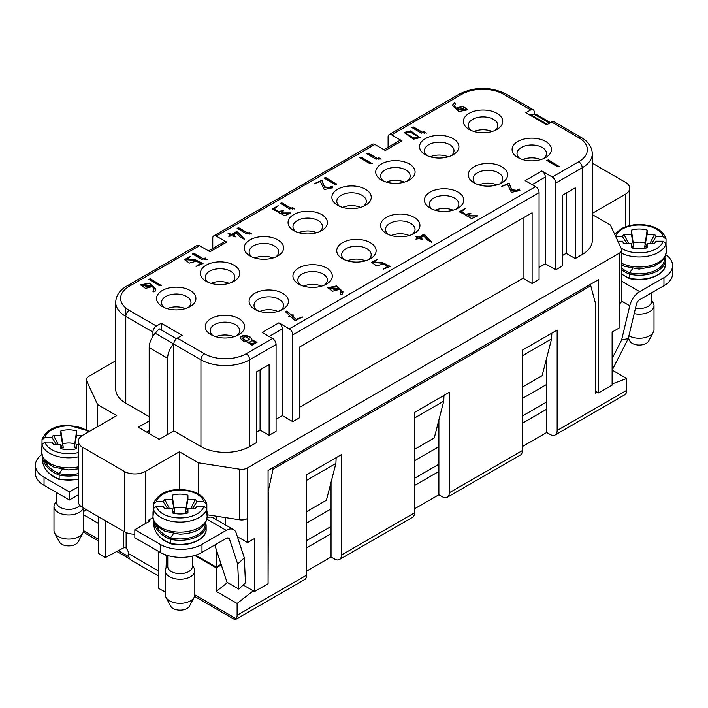 <?xml version="1.0" encoding="UTF-8"?>
<svg xmlns="http://www.w3.org/2000/svg" width="708" height="708" viewBox="0 0 708 708"><rect width="100%" height="100%" fill="white"/><g stroke="black" fill="none" stroke-linecap="round" stroke-linejoin="round"><path stroke-width="1.06" d="M192.364 565.303L193.948 567.843A14.762 8.523 180 0 1 194.824 570.728A14.762 8.523 180 0 1 180.062 579.25A14.762 8.523 180 0 1 165.309 570.728L165.309 594.835A14.762 8.523 -0 0 0 165.964 597.34A14.762 8.523 -0 0 0 180.062 603.358A14.762 8.523 -0 0 0 194.169 597.34A14.762 8.523 -0 0 0 194.824 594.835L236.18 618.739L235.428 619.562L304.652 579.595A9.841 5.682 -120 0 0 306.688 575.091L306.688 474.67L341.477 454.58L341.477 555.01A9.841 5.682 60 0 1 339.442 559.515L412.49 517.336A9.841 5.682 -120 0 0 414.534 512.831L414.534 412.41L449.315 392.321L449.315 492.741A9.841 5.682 60 0 1 447.279 497.246L520.336 455.076A9.841 5.682 -120 0 0 522.371 450.571L522.371 350.15L557.161 330.061L557.161 430.482A9.841 5.682 60 0 1 555.116 434.986A9.841 5.682 60 0 1 550.205 434.5L546.718 432.491L522.371 446.553M447.279 497.246A9.841 5.682 60 0 1 442.358 496.759L438.88 494.75L414.534 508.813M339.442 559.515A9.841 5.682 60 0 1 334.521 559.028L331.043 557.019L306.688 571.073M161.344 285.112L159.185 285.466L148.76 279.244L150.494 278.846L161.344 285.51L150.494 279.244L148.839 279.448M231.897 234.26L236.074 231.852L237.631 231.967L244.738 239.49L240.57 237.384L236.543 233.18L233.286 235.065L235.72 236.667L231.897 235.861L228.764 236.268L230.507 235.065L228.073 233.454L231.897 234.26L228.162 233.658M383.568 263.987L376.541 265.898L371.691 262.385L377.656 259.163L373.647 262.385L382.878 262.774L390.179 266.394L383.223 269.208L387.745 266.394L383.568 263.987M336.672 183.885L334.512 184.248L324.087 178.027L325.822 177.619L336.672 184.284L325.822 178.027L324.167 178.221M410.649 130.9L420.101 137.6L413.534 139.184L404.1 132.484L410.649 130.9L404.109 132.688M455.979 108.103L462.979 106.209L467.811 109.749L459.041 111.528L452.607 105.731L452.934 104.2L454.536 102.748L455.563 103.279L454.58 105.687L455.979 108.501L454.589 105.89M507.556 184.363L501.503 186.461L509.087 183.142L511.716 189.664L517.875 190.505L517.548 189.257L519.46 189.071L519.893 190.532L511.397 192.372L507.556 184.363M372.151 163.398L369.992 163.76L359.567 157.539L361.301 157.132L372.151 163.796L361.301 157.539L359.655 157.734M292.838 209.187L292.838 207.338L289.846 209.072L280.253 203.329L281.988 202.931L292.838 209.187L281.988 203.329L280.341 203.532M340.088 294.139L341.097 291.935L339.69 289.315L332.654 291.209L327.848 287.678L336.645 285.899L343.035 291.846L342.3 294.05C340.982 294.891 340.283 294.864 340.176 293.962L340.176 294.324M196.417 261.172L189.381 263.084L184.54 259.571L190.496 256.349L186.487 259.571L195.718 259.969L203.019 263.58L196.063 266.394L200.585 263.58L196.417 261.172M152.928 336.238L152.928 332.07A4.921 2.841 -60 0 1 156.406 326.043L161.282 323.229L182.151 335.282L177.283 338.097A4.921 2.841 120 0 0 173.805 344.123L173.805 430.88L200.939 446.553A34.435 19.886 0 0 0 249.641 446.553L256.597 442.535L256.597 371.833L269.12 364.602L269.12 435.305L260.075 430.083L256.597 432.092M177.283 338.097L204.417 353.761A29.515 17.045 -0 0 0 246.163 353.761L272.598 338.495L262.164 332.468L278.864 322.83L289.298 328.857L535.593 186.655L525.15 180.637L541.85 170.991L552.284 177.018L578.728 161.751A29.515 17.045 0 0 0 578.728 137.653L551.594 121.988L546.718 124.803L525.849 112.749L530.717 109.935A4.921 2.841 -60 0 1 533.177 109.696A4.921 2.841 -60 0 1 534.195 111.944L534.195 114.351M530.717 109.935L503.583 94.27A29.515 17.045 0 0 0 461.837 94.27L391.568 134.839L402.002 140.865L385.311 150.503L374.868 144.485L216.241 236.065L226.675 242.092L209.984 251.729L199.541 245.703L129.272 286.28A29.515 17.045 0 0 0 129.272 310.378L156.406 326.043M469.147 129.422L469.147 129.422A19.682 11.363 180 0 1 469.147 113.351A19.682 11.363 180 0 1 496.972 113.351A19.682 11.363 180 0 1 496.972 129.422A19.682 11.363 180 0 1 469.147 129.422L469.147 129.422M425.313 154.725L425.313 154.725A19.682 11.363 180 0 1 425.313 138.653A19.682 11.363 180 0 1 453.147 138.653A19.682 11.363 180 0 1 453.147 154.725A19.682 11.363 180 0 1 425.313 154.725L425.313 154.725M381.479 180.027L381.479 180.027A19.682 11.363 180 0 1 381.479 163.964A19.682 11.363 180 0 1 409.312 163.964A19.682 11.363 180 0 1 409.312 180.027A19.682 11.363 180 0 1 381.479 180.027L381.479 180.027M337.654 205.338L337.654 205.338A19.682 11.363 180 0 1 337.654 189.266A19.682 11.363 180 0 1 365.478 189.266A19.682 11.363 180 0 1 365.478 205.338A19.682 11.363 180 0 1 337.654 205.338L337.654 205.338M293.82 230.64L293.82 230.64A19.682 11.363 180 0 1 293.82 214.577A19.682 11.363 180 0 1 321.644 214.577A19.682 11.363 180 0 1 321.644 230.64A19.682 11.363 180 0 1 293.82 230.64L293.82 230.64M249.986 255.951L249.986 255.951A19.682 11.363 180 0 1 249.986 239.879A19.682 11.363 180 0 1 277.819 239.879A19.682 11.363 180 0 1 277.819 255.951A19.682 11.363 180 0 1 249.986 255.951L249.986 255.951M206.152 281.253L206.152 281.253A19.682 11.363 180 0 1 206.152 265.19A19.682 11.363 180 0 1 233.985 265.19A19.682 11.363 180 0 1 233.985 281.253A19.682 11.363 180 0 1 206.152 281.253L206.152 281.253M162.318 306.564L162.318 306.564A19.682 11.363 180 0 1 162.327 290.492A19.682 11.363 180 0 1 190.151 290.492A19.682 11.363 180 0 1 190.151 306.564A19.682 11.363 180 0 1 162.318 306.564L162.318 306.564M517.849 157.539L517.849 157.539A19.682 11.363 180 0 1 517.849 141.467A19.682 11.363 180 0 1 545.673 141.467A19.682 11.363 180 0 1 545.682 157.539A19.682 11.363 180 0 1 517.849 157.539L517.849 157.539M474.015 182.841L474.015 182.841A19.682 11.363 180 0 1 474.015 166.778A19.682 11.363 180 0 1 501.848 166.778A19.682 11.363 180 0 1 501.848 182.841A19.682 11.363 180 0 1 474.015 182.841L474.015 182.841M430.181 208.152L430.181 208.152A19.682 11.363 180 0 1 430.181 192.08A19.682 11.363 180 0 1 458.014 192.08A19.682 11.363 180 0 1 458.014 208.152A19.682 11.363 180 0 1 430.181 208.152L430.181 208.152M386.356 233.454L386.356 233.454A19.682 11.363 180 0 1 386.356 217.391A19.682 11.363 180 0 1 414.18 217.391A19.682 11.363 180 0 1 414.18 233.454A19.682 11.363 180 0 1 386.356 233.454L386.356 233.454M342.522 258.765L342.522 258.765A19.682 11.363 180 0 1 342.522 242.694A19.682 11.363 180 0 1 370.346 242.694A19.682 11.363 180 0 1 370.346 258.765A19.682 11.363 180 0 1 342.522 258.765L342.522 258.765M298.688 284.067L298.688 284.067A19.682 11.363 180 0 1 298.688 267.996A19.682 11.363 180 0 1 326.521 267.996A19.682 11.363 180 0 1 326.521 284.067A19.682 11.363 180 0 1 298.688 284.067L298.688 284.067M254.853 309.369L254.853 309.369A19.682 11.363 180 0 1 254.853 293.307A19.682 11.363 180 0 1 282.687 293.307A19.682 11.363 180 0 1 282.687 309.369A19.682 11.363 180 0 1 254.853 309.369L254.853 309.369M211.028 334.68L211.028 334.68A19.682 11.363 180 0 1 211.028 318.609A19.682 11.363 180 0 1 238.853 318.609A19.682 11.363 180 0 1 238.853 334.68A19.682 11.363 180 0 1 211.028 334.68L211.028 334.68M244.074 341.566L240.189 338.291C240.401 333.627 252.491 335.61 251.375 339.504L256.995 342.318L252.057 345.159L247.207 341.911L244.074 341.566M251.429 339.052L251.375 339.902C252.491 336.008 240.401 334.034 240.189 338.698M205.17 259.801L205.17 257.951L202.178 259.677L192.585 253.942L194.328 253.535L205.17 259.801L194.328 253.942L192.673 254.145M279.209 212.568L272.199 208.957L278.164 205.736L274.155 208.957L278.51 211.462L283.731 210.559L281.111 212.975L290.687 212.966L284.483 215.798L279.209 212.568L279.164 213.214M419.056 237.074L423.225 234.658L424.791 234.782L431.889 242.304L427.729 240.198L423.703 235.994L420.446 237.87L422.88 239.481L419.056 238.676L415.923 239.083L417.658 237.87L415.224 236.268L419.056 237.074L415.313 236.463M379.107 159.38L379.107 157.53L376.116 159.256L366.523 153.521L368.266 153.114L379.107 159.38L368.266 153.521L366.611 153.724M559.311 166.212L557.152 166.566L546.726 160.344L548.461 159.946L559.311 166.61L548.461 160.344L546.806 160.548M424.331 133.272L424.331 131.423L421.34 133.148L411.746 127.413L413.49 127.006L424.331 133.272L413.49 127.413L411.835 127.608M466.36 215.382L459.359 211.772L465.315 208.55L461.315 211.772L465.669 214.267L470.882 213.374L468.271 215.79L477.838 215.781L471.634 218.613L466.36 215.382L466.315 216.029M320.405 181.549L314.343 183.646L321.936 180.328L324.556 186.85L330.716 187.691L330.388 186.443L332.309 186.257L332.742 187.717L324.246 189.558L320.405 181.549M249.703 234.091L249.703 232.242L246.711 233.976L237.118 228.233L238.853 227.834L249.703 234.091L238.853 228.233L237.207 228.436M287.006 311.077L291.209 314.892L293.466 314.998L292.298 315.874L296.086 319.317L302.511 317.007L295.227 320.636L290.864 316.697L288.599 316.6L289.793 315.715L285.156 311.361M285.342 311.688L286.864 310.98M152.937 291.324L153.946 289.121L152.53 286.51L145.503 288.395L140.697 284.864L149.485 283.085L155.875 289.041L155.141 291.245C153.831 292.085 153.123 292.05 153.025 291.147L153.025 291.51M115.705 360.788L88.624 376.426A7.868 4.549 0 0 0 86.323 379.638A7.868 4.549 0 0 0 86.588 380.815L97.615 404.578L116.749 415.623L82.659 435.305A14.762 8.523 0 0 0 78.34 441.332A14.762 8.523 0 0 0 82.659 447.35L124.404 471.457A14.762 8.523 0 0 0 145.273 471.457L179.372 451.775L198.497 462.82L239.658 469.183A7.868 4.549 0 0 0 247.26 468.006L619.376 253.172L619.075 328.052L612.119 332.07L612.119 385.09L598.552 392.931L595.419 391.117M598.552 392.931L598.552 279.651L268.075 470.448L268.075 583.728L254.508 591.561L243.154 585.003M233.923 336.751A14.762 8.523 0 0 0 215.958 336.751M213.011 335.68A14.762 8.523 180 0 1 210.179 330.663A14.762 8.523 180 0 1 224.94 322.14A14.762 8.523 180 0 1 239.702 330.663A14.762 8.523 180 0 1 236.861 335.68M277.748 311.449A14.762 8.523 0 0 0 259.792 311.449M256.845 310.378A14.762 8.523 180 0 1 254.013 305.36A14.762 8.523 180 0 1 268.774 296.838A14.762 8.523 180 0 1 283.527 305.36A14.762 8.523 180 0 1 280.695 310.378M321.582 286.138A14.762 8.523 0 0 0 303.626 286.138M300.679 285.067A14.762 8.523 180 0 1 297.847 280.049A14.762 8.523 180 0 1 312.6 271.527A14.762 8.523 180 0 1 327.361 280.049A14.762 8.523 180 0 1 324.529 285.067M365.416 260.836A14.762 8.523 0 0 0 347.451 260.836M344.513 259.765A14.762 8.523 180 0 1 341.672 254.747A14.762 8.523 180 0 1 356.434 246.225A14.762 8.523 180 0 1 371.196 254.747A14.762 8.523 180 0 1 368.364 259.765M409.251 235.534A14.762 8.523 0 0 0 391.285 235.534M388.338 234.463A14.762 8.523 180 0 1 385.506 229.436A14.762 8.523 180 0 1 400.268 220.914A14.762 8.523 180 0 1 415.03 229.436A14.762 8.523 180 0 1 412.189 234.463M453.076 210.223A14.762 8.523 0 0 0 435.119 210.223M432.172 209.152A14.762 8.523 180 0 1 429.34 204.134A14.762 8.523 180 0 1 444.102 195.612A14.762 8.523 180 0 1 458.855 204.134A14.762 8.523 180 0 1 456.023 209.152M496.91 184.921A14.762 8.523 0 0 0 478.953 184.921M476.006 183.85A14.762 8.523 180 0 1 473.174 178.823A14.762 8.523 180 0 1 487.927 170.301A14.762 8.523 180 0 1 502.689 178.823A14.762 8.523 180 0 1 499.857 183.85M540.744 159.61A14.762 8.523 0 0 0 522.778 159.61M519.84 158.539A14.762 8.523 180 0 1 517.008 153.521A14.762 8.523 180 0 1 531.761 144.998A14.762 8.523 180 0 1 546.523 153.521A14.762 8.523 180 0 1 543.691 158.539M167.256 308.635A14.762 8.523 180 0 1 185.222 308.635M188.16 307.564A14.762 8.523 0 0 0 190.992 302.546A14.762 8.523 0 0 0 176.239 294.024A14.762 8.523 0 0 0 161.477 302.546A14.762 8.523 0 0 0 164.309 307.564M211.09 283.333A14.762 8.523 180 0 1 229.047 283.333M231.994 282.262A14.762 8.523 0 0 0 234.826 277.235A14.762 8.523 0 0 0 220.073 268.721A14.762 8.523 0 0 0 205.311 277.235A14.762 8.523 0 0 0 208.143 282.262M254.924 258.022A14.762 8.523 180 0 1 272.881 258.022M275.828 256.951A14.762 8.523 0 0 0 278.66 251.933A14.762 8.523 0 0 0 263.898 243.41A14.762 8.523 0 0 0 249.145 251.933A14.762 8.523 0 0 0 251.977 256.951M298.749 232.72A14.762 8.523 180 0 1 316.715 232.72M319.662 231.649A14.762 8.523 0 0 0 322.494 226.622A14.762 8.523 0 0 0 307.732 218.108A14.762 8.523 0 0 0 292.97 226.622A14.762 8.523 0 0 0 295.811 231.649M342.584 207.409A14.762 8.523 180 0 1 360.549 207.409M363.487 206.338A14.762 8.523 0 0 0 366.328 201.32A14.762 8.523 0 0 0 351.566 192.797A14.762 8.523 0 0 0 336.804 201.32A14.762 8.523 0 0 0 339.636 206.338M386.418 182.106A14.762 8.523 180 0 1 404.374 182.106M407.321 181.036A14.762 8.523 0 0 0 410.153 176.018A14.762 8.523 0 0 0 395.4 167.495A14.762 8.523 0 0 0 380.639 176.018A14.762 8.523 0 0 0 383.471 181.036M430.252 156.804A14.762 8.523 180 0 1 448.208 156.804M451.155 155.725A14.762 8.523 0 0 0 453.987 150.707A14.762 8.523 0 0 0 439.226 142.184A14.762 8.523 0 0 0 424.473 150.707A14.762 8.523 0 0 0 427.305 155.725M474.077 131.493A14.762 8.523 180 0 1 492.042 131.493M494.989 130.422A14.762 8.523 0 0 0 497.821 125.404A14.762 8.523 0 0 0 483.06 116.882A14.762 8.523 0 0 0 468.298 125.404A14.762 8.523 0 0 0 471.139 130.422M152.928 332.07L125.794 316.405A34.435 19.886 180 0 1 115.705 302.343L115.705 389.108A34.435 19.886 0 0 0 125.794 403.171L149.202 416.685M129.272 286.28A4.921 2.841 60 0 0 126.812 286.032L197.081 245.464A4.921 2.841 60 0 1 199.541 245.703M208.541 250.898L224.215 241.844A4.921 2.841 60 0 1 226.675 242.092M216.241 236.065A4.921 2.841 -120 0 0 213.781 235.826A4.921 2.841 -120 0 0 212.763 238.074L212.763 248.464M213.781 235.826L372.417 144.237A4.921 2.841 60 0 1 374.868 144.485M383.869 149.671L399.551 140.626A4.921 2.841 60 0 1 402.002 140.865M391.568 134.839A4.921 2.841 -120 0 0 389.108 134.6A4.921 2.841 -120 0 0 388.09 136.848L388.09 147.237M535.593 186.655A4.921 2.841 60 0 1 539.071 192.682L292.776 334.884A4.921 2.841 -120 0 0 289.298 328.857M278.864 322.83A4.921 2.841 60 0 1 282.342 328.857L269.12 336.486M276.076 419.233L282.342 415.623L282.342 328.857M282.342 415.623L292.776 421.649L299.732 417.631L299.732 346.929L532.115 212.772L532.115 283.466L539.071 279.448L539.071 192.682M292.776 334.884L292.776 421.649M272.598 338.495A4.921 2.841 60 0 1 276.076 344.522L249.641 359.788A4.921 2.841 -120 0 0 246.163 353.761M269.12 435.305L276.076 431.287L276.076 344.522M260.075 369.824L260.075 430.083M539.071 267.403L545.328 263.783L555.762 269.81L562.727 265.792L562.727 195.098L575.25 187.868L575.25 258.562L582.206 254.544L582.206 167.778A34.435 19.886 180 0 0 592.295 153.724C592.038 147.052 588.339 141.609 581.188 137.405L554.054 121.741A4.921 2.841 120 0 0 551.594 121.988M582.206 254.544A34.435 19.886 0 0 0 592.295 240.49L592.295 153.724M566.205 193.089L566.205 253.34L562.727 255.349M575.25 258.562L566.205 253.34M555.762 269.81L555.762 183.045A4.921 2.841 -120 0 0 552.284 177.018M541.85 170.991A4.921 2.841 60 0 1 545.328 177.018L532.115 184.646M545.328 263.783L545.328 177.018M523.07 217.993L523.07 278.244L299.732 407.189M532.115 283.466L523.07 278.244M97.615 404.578L97.615 426.667M173.805 430.88L159.194 439.323L138.317 427.269L149.202 420.986M78.34 441.332L78.358 502.052A14.762 8.523 0 0 0 82.659 507.609L124.404 531.708A14.762 8.523 0 0 0 134.016 534.186L134.839 533.717M148.76 521.663L148.76 520.061L153.052 517.575M179.372 451.775L179.372 489.6M207.125 514.769L239.658 519.796A7.868 4.549 0 0 0 247.26 518.619L247.552 542.549L237.384 536.682M198.497 462.82L198.497 494.016M225.286 517.575L225.286 524.823M247.552 542.549L254.508 538.54L254.508 591.561M221.1 564.249L216.241 567.055L216.241 549.435M216.241 519.601L216.241 516.176M216.241 567.055L195.656 555.169M149.202 430.623L146.671 432.092L149.202 430.623M619.376 303.785A7.868 4.549 0 0 0 621.677 300.573L621.677 249.959A7.868 4.549 0 0 0 621.412 248.782L610.385 225.02L592.295 214.577M619.376 253.172A7.868 4.549 0 0 0 621.677 249.959M592.295 213.374L625.341 194.293A14.762 8.523 0 0 0 629.66 188.266A14.762 8.523 0 0 0 625.341 182.239L592.295 163.159M306.688 480.29L335.893 463.43L326.415 500.237L306.688 511.627M335.893 463.43L336.15 457.66M414.534 418.03L443.73 401.171L434.261 437.969L414.534 449.359M443.73 401.171L443.987 395.4M522.371 355.77L551.576 338.911L542.098 375.709L522.371 387.099M551.576 338.911L551.833 333.141M546.718 401.967L522.371 416.021M438.88 464.227L414.534 478.281M331.043 526.486L306.688 540.549M546.718 384.409L522.371 398.462M438.88 446.668L414.534 460.722M331.043 508.928L306.688 522.991M161.282 323.229L161.282 329.981M235.428 619.562L234.852 619.58M624.217 395.091L625.801 393.798A9.841 5.682 60 0 0 626.73 390.32L626.73 378.497L612.119 383.957M85.606 533.416L83.385 531.664M522.371 423.251L546.718 409.197L546.718 432.491M414.534 485.511L438.88 471.457L438.88 494.75M306.688 547.78L331.043 533.717L331.043 557.019M546.718 409.197L546.718 357.761M438.88 471.457L438.88 420.021M331.043 533.717L331.043 482.281M227.542 582.569L216.241 591.392L216.241 567.86L221.321 564.931M597.163 392.126L595.419 393.126L595.419 303.148L590.764 285.758L589.375 284.952M271.695 468.36L273.084 469.165L268.075 491.741M590.764 285.758L273.084 469.165M612.181 370.098L626.73 378.497M236.18 618.739A9.841 5.682 -120 0 0 237.118 615.261L306.688 575.091M253.26 590.835L237.118 603.446L216.241 591.392M216.241 567.86L194.753 555.453M237.118 603.446L237.118 615.261M268.421 491.945L268.075 581.719M98.616 523.486L83.5 514.76M83.5 511.725L86.172 509.636M621.677 281.235L639.705 291.643L663.954 277.642A29.515 17.045 0 0 0 672.6 265.589A29.515 17.045 0 0 0 665.847 254.747M550.479 122.634L537.319 115.032A14.762 8.523 120 0 0 534.354 114.342L530.354 114.501L530.124 115.218M639.705 291.643A14.762 8.523 120 0 0 629.757 305.776L621.624 301.086M612.119 358.611L621.624 339.973L629.757 305.776M621.624 339.973L628.253 338.583L636.386 304.387A4.921 2.841 120 0 1 639.705 299.679L663.954 285.678L663.954 277.642M672.6 265.589L672.6 273.624A29.515 17.045 180 0 1 663.954 285.678M628.253 338.583L612.119 370.222M530.354 114.501L547.461 124.378M632.642 268.58L629.651 272.748L629.651 278.368M632.102 246.402L633.819 247.074L631.386 230.1A17.222 9.939 180 0 1 647.13 230.1L644.696 247.074L647.13 234.392L654.573 234.392A17.222 9.939 180 0 1 656.015 236.667L663.042 236.667L666.024 239.074L666.024 243.623L663.042 241.207L656.015 241.207L654.643 243.402M647.13 230.1L647.13 234.392M644.696 247.074L646.404 246.402M649.9 243.481L654.573 234.392M656.015 241.207A17.222 9.939 180 0 1 655.369 242.446A17.222 9.939 180 0 1 654.573 243.481L647.13 243.481L647.13 247.782A17.222 9.939 180 0 1 631.386 247.782L631.386 243.481L623.943 243.481A17.222 9.939 180 0 1 623.146 242.446A17.222 9.939 180 0 1 622.491 241.207L617.898 241.207M651.705 243.481L656.015 236.667M666.024 245.508A27.054 15.62 180 0 1 666.317 247.773A27.054 15.62 180 0 1 666.024 250.048L666.024 243.623A27.054 15.62 180 0 1 648.758 255.977A27.054 15.62 180 0 1 621.677 253.225M632.518 248.092L631.386 243.481M647.13 243.481L645.988 248.092M645.032 243.048A11.284 6.514 0 0 0 633.483 243.048M615.783 236.667L622.491 236.667A17.222 9.939 180 0 1 623.943 234.392L631.386 234.392L631.386 230.1M631.386 234.392L633.819 247.074M622.491 236.667L626.81 243.481M665.954 238.578L666.024 239.074M651.555 292.838L651.555 301.431A12.302 7.098 180 0 1 635.483 308.192M623.872 243.402L622.491 241.207M623.943 234.392L628.607 243.481M651.555 300.192L653.139 302.723A14.762 8.523 180 0 1 654.015 305.617A14.762 8.523 180 0 1 634.191 313.626M628.916 335.804A14.762 8.523 -0 0 0 653.36 332.229L648.661 341.035A9.841 5.682 180 0 1 639.253 345.044A9.841 5.682 180 0 1 629.855 341.035L628.341 338.203M653.36 332.229A14.762 8.523 -0 0 0 654.015 329.724L654.015 305.617M148.76 520.061L150.149 520.858L134.839 529.699L160.238 544.364A29.515 17.045 0 0 0 201.984 544.364L226.233 530.363L206.833 519.159M41.905 454.554A29.515 17.045 0 0 0 35.4 465.227A29.515 17.045 0 0 0 44.046 477.28L69.437 491.945L78.34 486.803M123.413 531.142L123.413 547.948A1.965 1.133 180 0 1 125.927 547.868L126.148 548.231A4.921 2.841 60 0 1 128.405 553.302L128.405 553.603A14.762 8.523 120 0 0 131.458 560.364L158.849 576.17M167.637 434.446L167.628 358.283A14.762 8.523 -60 0 1 173.646 343.884L173.823 343.69M149.202 433.553L149.184 347.637A14.762 8.523 120 0 1 155.211 333.238L173.646 343.884M176.416 338.716L159.203 328.777L155.211 333.238M227.286 537.974L229.542 539.275L237.684 564.081L244.313 557.815L245.464 582.817L238.835 589.083L227.002 582.25L214.79 545.001M226.233 530.363A14.762 8.523 120 0 1 233.613 529.628A14.762 8.523 120 0 1 236.18 533.009L244.313 557.815M201.984 544.364L201.984 552.39L226.233 538.39A4.921 2.841 120 0 1 228.693 538.151A4.921 2.841 120 0 1 229.542 539.275M201.984 552.39A29.515 17.045 180 0 1 160.238 552.39L160.238 544.364M134.839 529.699L134.839 537.735L160.238 552.39M44.046 477.28L44.046 485.316L69.437 499.972L78.34 494.839M44.046 485.316A29.515 17.045 180 0 1 35.4 473.263L35.4 465.227M69.437 491.945L69.437 499.972M207.099 517.203L210.179 517.088A14.762 8.523 -60 0 1 213.09 517.778L233.613 529.628M238.835 589.083L237.684 564.081M158.849 551.594L158.849 588.534L165.309 591.976M166.513 555.16L166.07 568.02M166.07 555.435L163.106 553.851M98.616 516.822L98.616 553.444L105.297 557.612L105.297 520.681M123.413 547.948L105.297 557.612M61.596 447.244L63.304 447.916L60.87 430.942A17.222 9.939 180 0 1 76.614 430.942L74.181 447.916L76.614 435.234L82.774 435.234M76.614 430.942L76.614 435.234M74.181 447.916L75.898 447.244M78.34 444.323L76.614 444.323L76.614 448.624A17.222 9.939 180 0 1 60.87 448.624L60.87 444.323L53.427 444.323A17.222 9.939 180 0 1 52.631 443.288A17.222 9.939 180 0 1 51.985 442.058L44.958 442.058L41.976 444.465L42.038 439.42C46.533 429.88 55.436 425.189 68.747 425.322L89.58 431.314M62.012 448.934L60.87 444.323M76.614 444.323L75.482 448.934M74.517 443.889A11.284 6.514 0 0 0 62.968 443.889M41.976 439.916L44.958 437.509L51.985 437.509A17.222 9.939 180 0 1 53.427 435.234L60.87 435.234L60.87 430.942M60.87 435.234L63.304 447.916M78.34 456.802A27.054 15.62 180 0 1 41.976 444.465L41.976 450.89A27.054 15.62 180 0 1 41.684 448.615A27.054 15.62 180 0 1 41.976 446.35M51.985 437.509L56.295 444.323M79.845 505.335A12.302 7.098 180 0 1 66.03 509.202A12.302 7.098 180 0 1 56.445 502.282L56.445 492.476M53.357 444.243L51.985 442.058M53.427 435.234L58.1 444.323M83.27 507.963A14.762 8.523 180 0 1 67.437 514.946A14.762 8.523 180 0 1 53.985 506.459A14.762 8.523 180 0 1 54.861 503.574L56.445 501.034M82.845 533.071L78.145 541.877A9.841 5.682 180 0 1 68.747 545.886A9.841 5.682 180 0 1 59.339 541.877L54.64 533.071A14.762 8.523 -0 0 0 68.747 539.08A14.762 8.523 -0 0 0 82.845 533.071A14.762 8.523 -0 0 0 83.5 530.566L83.5 508.096M53.985 506.459L53.985 530.566A14.762 8.523 -0 0 0 54.64 533.071M42.675 457.094L42.692 462.165M62.136 469.422L59.145 473.59L59.145 479.219M43.657 457.872L42.675 458.563A27.966 19.32 -169.8 0 0 58.764 474.918A26.072 15.054 180 0 0 78.34 475.006M172.911 511.521L174.628 512.185L172.194 495.211A17.222 9.939 180 0 1 187.939 495.211L185.496 512.185L187.939 499.503L195.381 499.503A17.222 9.939 180 0 1 196.824 501.777L203.851 501.777L206.833 504.185L206.833 508.733L203.851 506.326L196.824 506.326L195.452 508.512M187.939 495.211L187.939 499.503M185.496 512.185L187.213 511.521M190.709 508.592L195.381 499.503M196.824 506.326A17.222 9.939 180 0 1 196.178 507.556A17.222 9.939 180 0 1 195.381 508.592L187.939 508.592L187.939 512.893A17.222 9.939 180 0 1 172.194 512.893L172.194 508.592L164.752 508.592A17.222 9.939 180 0 1 163.946 507.556A17.222 9.939 180 0 1 163.3 506.326L156.282 506.326L153.291 508.733L153.362 503.689M192.514 508.592L196.824 501.777M206.833 510.618A27.054 15.62 180 0 1 207.125 512.884A27.054 15.62 180 0 1 206.833 515.159L206.833 508.733A27.054 15.62 180 0 1 180.062 522.079A27.054 15.62 180 0 1 153.291 508.733L153.291 515.159A27.054 15.62 180 0 1 153.008 512.884A27.054 15.62 180 0 1 153.291 510.618M173.327 513.203L172.194 508.592M187.939 508.592L186.797 513.203M185.841 508.167A11.284 6.514 0 0 0 174.292 508.167M153.291 504.185L156.282 501.777L163.3 501.777A17.222 9.939 180 0 1 164.752 499.503L172.194 499.503L172.194 495.211M172.194 499.503L174.628 512.185M163.3 501.777L167.619 508.592M206.763 503.689L206.833 504.185M192.364 556.099L192.364 566.55A12.302 7.098 180 0 1 180.062 573.648A12.302 7.098 180 0 1 167.761 566.55L167.761 555.55M164.681 508.512L163.3 506.326M164.752 499.503L169.416 508.592M165.309 570.728A14.762 8.523 180 0 1 166.176 567.843L167.761 565.303M194.169 597.34L189.47 606.145A9.841 5.682 180 0 1 180.062 610.154A9.841 5.682 180 0 1 170.663 606.145L165.964 597.34M153.99 521.362L154.008 526.433M173.451 533.69L170.46 537.859L170.46 543.487M154.972 522.141L153.99 522.831A27.966 19.32 -169.8 0 0 170.088 539.186A26.072 15.054 180 0 0 206.134 525.283L205.674 522.362M245.118 336.583L242.154 338.3L246.508 340.805L249.473 339.097L245.118 336.583M249.446 339.3L246.508 341.203L242.171 338.504M252.075 340.601L249.11 342.318L252.075 344.017L255.03 342.309L252.075 340.601M255.013 342.513L252.075 344.415L249.127 342.522M247.207 341.911L247.163 342.557M256.986 342.522L251.375 339.902M200.585 263.58L196.151 266.597M202.939 263.783L195.718 260.367L186.514 259.774M190.417 256.553L184.549 259.774M207.134 259.73L205.17 258.358M338.344 288.483L329.822 287.678L336.256 289.687L338.344 288.483L336.256 290.094L329.839 287.882M341.097 292.13L340.203 294.342M343.026 292.05L336.636 286.298L327.857 287.882M290.599 213.17L281.129 213.179M283.642 210.763L278.51 211.86L274.173 209.161M278.076 205.939L272.217 209.161M294.802 209.117L292.838 207.745M424.791 234.782L419.056 237.472M431.818 242.499L424.791 235.18M420.446 237.87L422.791 239.685M417.658 237.87L416.012 239.277M381.072 159.309L379.107 157.937M519.884 190.726L519.46 189.47L517.61 189.47M509.087 183.142L501.583 186.655M517.858 190.7L511.716 190.071L509.087 183.54M457.315 108.935L465.837 109.74L459.404 107.731L457.315 109.333L465.811 109.935M454.536 102.748L452.616 105.934M455.465 103.483L454.536 103.147M467.802 109.944L462.82 106.589L455.979 108.501M426.296 133.201L424.331 131.821M407.118 134.157L413.826 137.98L418.118 137.573L417.047 135.927L410.33 132.086L406.065 132.52L407.118 134.555L406.091 132.723M418.092 137.768L413.826 138.387L407.118 134.555M420.083 137.794L410.649 131.299M477.758 215.984L468.289 215.984M470.793 213.568L465.669 214.674L461.333 211.975M465.236 208.754L459.368 211.966M332.725 187.912L332.309 186.655L330.459 186.655M321.936 180.328L314.432 183.85M330.707 187.886L324.556 187.257L321.936 180.726M387.745 266.394L383.311 269.403M390.09 266.597L382.878 263.181L373.665 262.579M377.568 259.367L371.709 262.579M251.659 234.021L249.703 232.649M237.631 231.967L231.897 234.658M244.658 239.685L237.631 232.374M233.286 235.065L235.64 236.87M230.507 235.065L228.852 236.463M286.944 311.024L285.342 312.086M291.209 314.892L287.006 311.476M293.386 315.202L291.209 315.299M292.298 315.874L296.086 319.317M302.431 317.202L296.086 319.715M289.793 315.715L288.687 316.803M151.193 285.678L142.671 284.864L149.105 286.882L151.193 285.678L149.105 287.28L142.689 285.067M153.937 289.324L153.043 291.537M155.875 289.236L149.485 283.483L140.706 285.067M125.794 403.171L125.794 316.405A4.921 2.841 -60 0 1 129.272 310.378M125.794 316.405L125.794 307.962M533.177 109.696L506.043 94.031C490.494 86.535 474.935 86.535 459.377 94.031A4.921 2.841 60 0 1 461.837 94.27M506.043 94.031A4.921 2.841 120 0 0 503.583 94.27M249.641 446.553L249.641 359.788A34.435 19.886 180 0 1 200.939 359.788A4.921 2.841 -60 0 1 204.417 353.761M200.939 446.553L200.939 359.788L173.805 344.123M581.188 137.405A4.921 2.841 120 0 0 578.728 137.653M555.762 183.045L582.206 167.778A4.921 2.841 -120 0 0 578.728 161.751M86.588 380.815L86.588 429.42M82.659 447.35L82.659 507.609M124.404 471.457L124.404 531.708M145.273 471.457L145.273 523.672M247.26 468.006L247.26 518.619M239.658 469.183L239.658 519.796M625.341 194.293L625.341 226.817M83.5 530.593L98.616 539.319M118.298 550.682L128.829 556.754M557.161 430.482L626.73 390.32M449.315 492.741L522.371 450.571M341.477 555.01L414.534 512.831M549.585 123.148L534.354 114.342M629.421 278.527C645.758 282.917 666.201 274.66 665.325 264.181A26.072 15.054 180 0 1 629.279 278.094A27.524 19.116 -170.5 0 1 621.677 273.899M665.325 264.181L665.325 260.172A26.072 15.054 180 0 1 629.279 274.076A27.966 19.32 -169.8 0 1 621.677 269.828M664.281 258.296A25.09 14.487 180 0 1 629.651 272.748A27.187 18.904 -169.3 0 1 621.677 268.075M621.677 263.27A27.054 15.62 0 0 0 650.581 265.58A27.054 15.62 0 0 0 666.317 251.393L666.317 247.773M621.084 248.083A24.107 13.921 0 0 0 645.838 252.331A24.107 13.921 0 0 0 663.042 241.207M663.042 236.667A24.107 13.921 -0 0 0 639.253 225.02A24.107 13.921 -0 0 0 615.597 236.26M126.148 548.231L126.148 532.566M128.405 553.603L158.849 571.179M167.628 358.283L149.184 347.637M78.34 468.829L68.605 469.935L53.835 467.112L46.471 462.466L42.799 457.403L41.684 452.235A27.054 15.62 0 0 0 78.34 466.837M44.958 442.058A24.107 13.921 0 0 0 78.34 452.554M88.588 431.88A24.107 13.921 -0 0 0 68.747 425.862A24.107 13.921 -0 0 0 44.958 437.509M78.34 479.024A26.072 15.054 180 0 1 58.764 478.935A27.524 19.116 -170.5 0 1 42.675 462.032M78.34 473.59A25.09 14.487 180 0 1 59.145 473.59A27.187 18.904 -169.3 0 1 44.33 460.041M207.125 516.504C206.665 522.486 203.063 533.044 179.921 534.204L165.159 531.381L157.787 526.734C154.53 523.477 152.937 520.061 153.008 516.504A27.054 15.62 0 0 0 180.062 532.124A27.054 15.62 0 0 0 207.125 516.504L207.125 512.884M156.282 506.326A24.107 13.921 0 0 0 180.062 517.964A24.107 13.921 0 0 0 203.851 506.326M203.851 501.777A24.107 13.921 -0 0 0 180.062 490.131A24.107 13.921 -0 0 0 156.282 501.777M170.23 543.638C186.567 548.027 207.01 539.779 206.134 529.301A26.072 15.054 180 0 1 170.088 543.204A27.524 19.116 -170.5 0 1 153.99 526.301M205.09 523.407A25.09 14.487 180 0 1 170.46 537.859A27.187 18.904 -169.3 0 1 155.645 524.309M126.812 286.032C119.661 290.227 115.962 295.67 115.705 302.343M459.377 94.031L389.108 134.6M86.323 379.638L86.323 429.278M629.66 188.266L629.66 225.542M234.835 619.624L194.576 596.384M130.015 559.108L116.802 551.479M98.616 540.983L85.58 533.451M555.116 434.986L624.35 395.02M665.325 260.172L664.865 257.252M629.377 278.501L621.677 274.191M621.677 264.987L624.35 266.27L639.112 269.093L654.21 266.252L661.484 261.668L665.193 256.57L666.317 251.393M665.954 238.552C662.405 229.631 653.502 224.94 639.253 224.48L633.412 224.87L626.598 226.392L621.642 228.454L614.65 234.215M41.684 452.235L41.684 448.615M42.675 462.094C44.126 469.581 49.533 475.334 58.906 479.36L78.34 479.422M206.763 503.662C203.214 494.742 194.311 490.051 180.062 489.591C166.752 489.458 157.857 494.149 153.362 503.662M153.008 516.504L153.008 512.884M194.824 594.835L194.824 570.728M206.134 529.301L206.134 525.283M170.221 543.629C160.849 539.602 155.441 533.85 153.999 526.363"/></g></svg>
